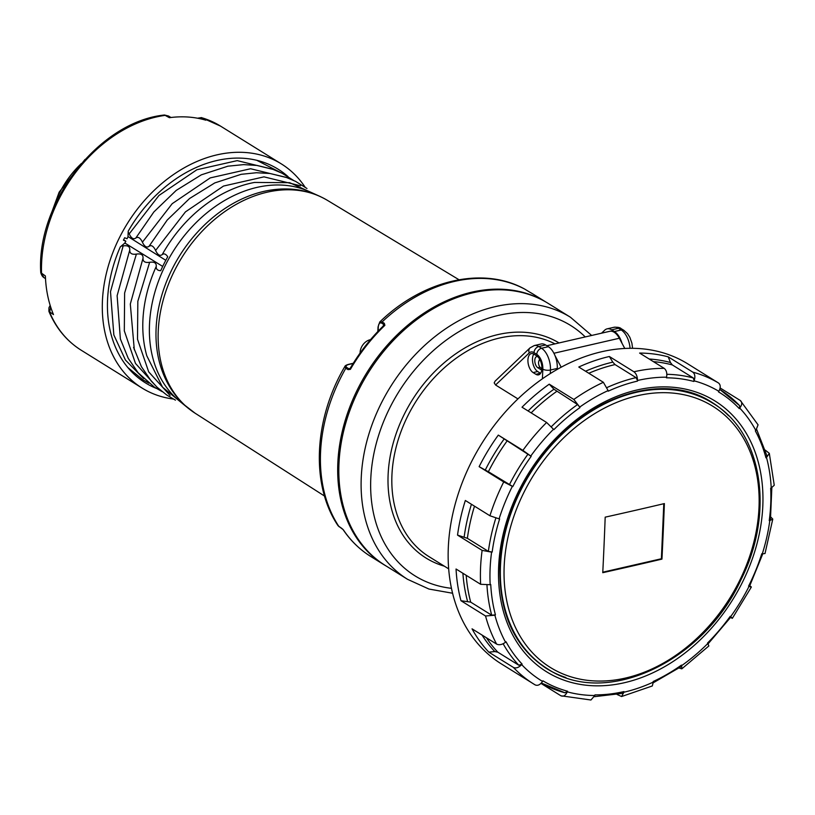 <?xml version="1.0" encoding="UTF-8"?>
<svg xmlns="http://www.w3.org/2000/svg" width="815" height="815" viewBox="0 0 815 815"><rect width="100%" height="100%" fill="white"/><g stroke="black" fill="none" stroke-linecap="round" stroke-linejoin="round"><path stroke-width="1.22" d="M370.519 339.661A11.542 8.69 121.9 0 0 360.077 353.078M601.531 333.192L604.649 330.228A17.176 9.057 77.1 0 1 607.104 328.853A17.176 9.057 77.1 0 1 611.637 329.831L614.398 331.542A17.176 9.057 77.1 0 1 622.008 343.288M530.015 347.883L495.102 381.145L494.196 382.877L495.581 384.996L529.251 352.905A5.501 4.462 -133.6 0 1 530.015 347.883L534.253 345.57L541.079 344.001A17.176 9.057 77.1 0 1 545.612 344.969L548.373 346.691A17.176 9.057 77.1 0 1 557.287 368.441L557.246 369.389M536.708 355.87A10.035 5.287 77.1 0 1 541.843 366.271A10.035 5.287 77.1 0 1 538.552 374.859A10.035 5.287 77.1 0 1 535.903 374.299L533.132 372.577A10.035 5.287 77.1 0 1 527.998 362.176A10.035 5.287 77.1 0 1 531.298 353.588A10.035 5.287 77.1 0 1 533.937 354.148L536.708 355.87M540.6 373.331A10.035 5.287 77.1 0 1 540.457 373.25L537.686 371.528A10.035 5.287 77.1 0 1 532.908 363.378A10.035 5.287 77.1 0 1 533.805 354.067M541.802 369.837A5.909 3.117 -102.9 0 1 540.62 369.46L537.859 367.748L540.029 367.249M537.645 356.583A5.909 3.117 -102.9 0 0 536.769 356.562A5.909 3.117 -102.9 0 0 534.834 361.615A5.909 3.117 -102.9 0 0 537.859 367.748M495.581 384.996L517.943 398.902M452.59 593.239L428.955 589.051L407.592 579.333L385.312 565.488A154.28 116.158 -58.1 0 1 338.969 463.766A154.28 116.158 -58.1 0 1 472.934 292.779A154.28 116.158 -58.1 0 1 548.2 303.414L570.48 317.259L591.659 335.464M541.894 368.889A5.501 2.903 77.1 0 1 541.211 368.38L540.264 367.494A4.126 2.17 77.1 0 1 538.817 361.188A4.126 2.17 77.1 0 1 539.938 360.016A4.126 2.17 77.1 0 1 540.09 359.996M538.817 361.188L539.275 359.975A5.501 2.903 77.1 0 1 539.673 359.211M541.924 368.013A4.126 2.17 77.1 0 1 541.781 368.054A4.126 2.17 77.1 0 1 540.264 367.494M241.108 174.339L214.763 182.927L189.589 198.503L167.177 220.091L149.013 246.334C151.325 244.734 153.526 246.11 155.604 250.47C157.672 254.891 159.872 256.277 162.195 254.626C163.968 253.21 165.822 253.923 167.747 256.756A124.563 93.786 -58.1 0 0 160.718 270.702C157.448 270.529 155.971 269.093 156.266 266.393C156.5 262.97 154.3 261.605 149.644 262.298C145.05 262.95 142.849 261.584 143.022 258.202L130.308 304.056L134.312 349.798M227.894 166.189L201.305 174.848L176.223 190.404L153.872 211.941L135.81 238.041C138.132 236.442 140.333 237.827 142.411 242.187C144.479 246.599 146.68 247.984 149.013 246.334M143.022 258.202C143.267 254.779 141.056 253.404 136.4 254.097C131.816 254.749 129.605 253.383 129.779 250.001L117.126 295.682L120.376 338.959M129.779 250.001C130.023 246.578 127.812 245.213 123.157 245.896L121.282 246.069M338.103 525.777L343.095 529.607C350.572 540.691 359.792 549.646 370.744 556.482A154.28 116.158 -58.1 0 1 343.39 529.872L343.054 529.567M351.296 367.748L349.014 368.838L346.762 367.494A1.375 1.039 120.9 0 0 345.805 368.268L348.056 369.623A1.375 1.039 -59.1 0 1 349.014 368.838L350.399 369.338L350.155 368.411M339.458 526.847A1.375 1.029 122.2 0 1 338.887 526.49A154.28 116.158 121.9 0 1 345.805 368.268L344.827 366.556C345.03 365.701 346.355 364.957 348.84 364.285A1.375 0.723 -102.9 0 0 348.535 364.529M348.056 369.623L350.399 369.338A154.28 116.158 -58.1 0 1 384.884 325.328L383.743 325.542C370.733 338.144 359.547 352.426 350.175 368.38M384.323 323.321L384.884 325.328L383.773 324.482A1.375 1.039 -57.3 0 1 384.323 323.321L382.123 321.905A1.375 1.039 122.7 0 0 381.573 323.066L383.773 324.482L383.081 326.183M379.8 321.945L382.123 321.905A154.28 116.158 121.9 0 1 524.84 289.172L524.88 289.193A1.375 1.029 121.8 0 0 524.84 289.172L529.689 292.106A154.28 116.158 -58.1 0 1 533.631 294.419L545.816 301.988M341.139 527.906A1.375 1.029 122.2 0 0 341.383 528.151L342.748 529.21M338.093 525.757L341.383 528.151A1.375 1.029 122.2 0 0 341.638 528.252M524.921 289.223A1.375 1.029 121.8 0 0 524.88 289.193L527.142 290.598A1.375 1.029 121.8 0 0 527.091 290.568M378.313 326.632A1.375 0.54 2.5 0 0 378.038 326.927A1.375 0.54 2.5 0 0 378.272 327.253C378.466 323.82 379.566 322.424 381.573 323.066M346.762 367.494C345.305 366.149 346.12 365.11 349.197 364.366A1.375 0.723 -102.9 0 0 348.84 364.285L353.262 363.276M165.791 260.311L127.996 236.554M162.684 266.434L124.868 243.033M128.189 231.98L129.208 233.895C131.286 238.306 133.477 239.692 135.81 238.041M545.082 301.57A154.28 116.158 121.9 0 0 363.847 377.691A154.28 116.158 121.9 0 0 384.191 564.846A154.28 116.158 121.9 0 0 386.555 566.262M564.989 692.801L541.343 683.031A171.812 129.351 -58.1 0 0 564.989 692.801L567.556 691.232A169.062 127.283 -58.1 0 1 542.912 680.82L542.556 681.411A169.744 127.802 -58.1 0 1 521.671 664.612L522.109 664.093A169.062 127.283 -58.1 0 1 506.054 641.792L505.545 642.22A169.744 127.802 -58.1 0 1 494.888 615.193L495.439 614.867A169.062 127.283 -58.1 0 1 490.742 584.518L490.172 584.722A169.744 127.802 -58.1 0 1 490.11 568.605A169.744 127.802 -58.1 0 1 491.598 552.132L492.158 552.071A169.062 127.283 -58.1 0 1 499.626 518.931L499.096 518.86A169.744 127.802 -58.1 0 1 512.35 486.341L512.829 486.545A169.062 127.283 -58.1 0 1 531.176 456.349L498.301 435.098A176.621 132.977 121.9 0 0 479.128 466.659L488.379 471.732A171.812 129.351 -58.1 0 1 507.032 441.037M622.273 693.158L623.923 691.589A169.062 127.283 -58.1 0 1 594.96 694.879L594.818 695.521A169.744 127.802 -58.1 0 1 567.301 691.864L567.556 691.232M680.749 666.242L681.462 665.101A169.062 127.283 -58.1 0 1 653.182 681.513L653.273 682.104A169.744 127.802 -58.1 0 1 623.893 692.22L623.923 691.589M730.301 616.7L730.22 616.354A169.062 127.283 -58.1 0 1 707.522 643.055L707.827 643.493A169.744 127.802 -58.1 0 1 681.666 665.621L681.462 665.101M748.954 586.005L749.046 586.352A169.744 127.802 -58.1 0 1 730.627 616.68L730.22 616.354M769.961 519.42L769.238 520.632L769.808 520.561A169.744 127.802 -58.1 0 1 762.3 553.843L761.77 553.772A169.062 127.283 -58.1 0 1 748.567 586.148M766.62 455.595L765.957 457.826L766.508 457.51A169.744 127.802 -58.1 0 1 771.224 487.981L770.664 488.175A169.062 127.283 -58.1 0 1 769.238 520.632M739.521 405.575L719.859 389.478A171.812 129.351 -58.1 0 1 739.521 405.575L739.735 408.081A169.744 127.802 -58.1 0 1 755.851 430.483L755.352 430.911A169.062 127.283 -58.1 0 1 765.957 457.826M666.843 374.309A171.812 129.351 -58.1 0 1 693.331 377.987L694.095 380.839A169.744 127.802 -58.1 0 1 718.84 391.292L718.484 391.872A169.062 127.283 -58.1 0 1 739.286 408.6M607.216 387.451A171.812 129.351 -58.1 0 1 636.046 377.63L637.503 380.483A169.744 127.802 -58.1 0 1 666.589 377.182L666.436 377.824A169.062 127.283 -58.1 0 1 693.84 381.461M551.419 426.632A171.812 129.351 -58.1 0 1 577.58 404.546L579.73 407.072A169.744 127.802 -58.1 0 1 608.122 390.589L608.214 391.18A169.062 127.283 -58.1 0 1 637.473 381.114M488.379 471.732L512.829 486.545M490.172 584.722L480.636 584.294A176.621 132.977 -58.1 0 1 480.575 567.525A176.621 132.977 -58.1 0 1 482.123 550.38L457.531 535.109L467.372 538.318L488.368 551.368L492.158 552.071M697.008 369.633A176.621 132.977 121.9 0 0 695.511 368.675L687.829 363.897A176.621 132.977 -58.1 0 0 535.384 383.947A176.621 132.977 -58.1 0 0 448.311 547.466A176.621 132.977 -58.1 0 0 501.357 663.909L535.149 684.895A176.621 132.977 -58.1 0 1 533.621 683.968A176.621 132.977 -58.1 0 1 513.409 667.424L488.827 652.143L494.797 651.572L497.812 652.173L518.809 665.223L522.109 664.093M505.545 642.22C502.234 644.675 499.269 645.307 496.63 644.115A176.621 132.977 -58.1 0 1 485.546 615.997L460.964 600.716L470.703 602.142L491.7 615.193L495.439 614.867M485.546 615.997L494.888 615.193M482.123 550.38L491.598 552.132M457.531 535.109A176.621 132.977 121.9 0 1 465.345 500.481L489.927 515.763L499.096 518.86M489.927 515.763A176.621 132.977 -58.1 0 1 503.721 481.93L512.35 486.341M498.301 435.098L522.894 450.379L531.176 456.349M522.894 450.379A176.621 132.977 -58.1 0 1 546.61 422.476L553.884 429.637A169.062 127.283 -58.1 0 1 579.944 407.592M528.089 410.974A172.912 130.186 -58.1 0 1 553.945 389.224L549.249 384.171L573.831 399.452L579.73 407.072M573.831 399.452A176.621 132.977 -58.1 0 1 603.375 382.306L608.122 390.589M585.547 371.222A172.912 130.186 -58.1 0 1 612.798 362.135L609.355 356.501L633.938 371.783C636.26 373.606 637.442 376.499 637.503 380.483M633.938 371.783A176.621 132.977 -58.1 0 1 664.194 368.349C666.446 370.183 667.241 373.127 666.589 377.182M649.178 359.007A172.912 130.186 -58.1 0 1 670.439 362.502L668.239 356.868L692.821 372.149C695.001 373.973 695.429 376.866 694.095 380.839M692.821 372.149A176.621 132.977 -58.1 0 1 718.565 383.03C720.684 384.823 720.776 387.583 718.84 391.292M739.735 408.081C742.18 404.79 742.373 402.264 740.305 400.501L758.062 424.829L755.851 430.483M765.326 450.165L769.309 453.344L766.508 457.51M769.309 453.344L774.25 485.231L771.224 487.981M770.807 517.046L772.773 519.104L769.808 520.561M772.773 519.104L765.02 553.517L762.3 553.843M749.046 586.352C751.736 587.442 752.051 587.32 750.004 585.985L751.349 587.055L732.359 618.31M730.831 617.546C732.919 618.799 732.848 618.514 730.627 616.68C732.848 618.514 732.919 618.799 730.831 617.546L730.617 617.413M679.17 668.025L681.798 668.85L708.846 645.969L707.827 643.493M681.798 668.85L681.666 665.621M617.169 694.523L621.59 696.53L652.306 685.965L653.273 682.104M621.59 696.53L623.893 692.22M567.301 691.864C565.508 695.541 563.379 696.845 560.893 695.776L590.936 700.004L594.818 695.521M535.149 684.895C537.696 685.996 540.162 684.834 542.556 681.411M513.409 667.424C516.007 668.565 518.758 667.628 521.671 664.612M612.798 362.135L615.05 364.58L636.046 377.63M603.375 382.306L578.782 367.025A176.621 132.977 121.9 0 1 609.355 356.501M670.439 362.502L672.334 364.937L693.331 377.987M664.194 368.349L639.612 353.068A176.621 132.977 121.9 0 1 668.239 356.868M740.305 400.501L720.124 387.96M718.565 383.03L693.983 367.748A176.621 132.977 121.9 0 1 695.511 368.675M560.893 695.776L540.987 683.398M496.63 644.115L472.048 628.834A176.621 132.977 121.9 0 0 488.827 652.143M480.636 584.294L456.054 569.013A176.621 132.977 121.9 0 0 460.964 600.716M503.721 481.93L479.128 466.659M553.945 389.224L577.58 404.546M546.61 422.476L522.018 407.205A176.621 132.977 121.9 0 1 549.249 384.171M709.794 401.062A156.684 117.971 -58.1 0 1 713.594 403.71M548.464 669.39A156.684 117.971 -58.1 0 1 544.4 667.159M661.953 559.11A3023.599 1594.018 -102.9 0 0 664.378 503.578A3023.65 1191.143 2.5 0 1 634.895 510.445A3023.65 1191.143 2.5 0 1 605.188 517.158A3023.599 1594.018 -102.9 0 1 602.764 572.69A3023.65 1191.143 2.5 0 0 661.953 559.11L661.393 558.754L663.797 503.711M602.784 572.201L661.393 558.754M606.472 332.062L609.651 331.338A16.494 8.7 77.1 0 1 609.793 331.298L547.273 345.642M555.035 355.697L561.199 367.198M609.793 331.298A16.494 8.7 77.1 0 1 619.318 338.256L624.779 348.453M712.402 402.967A156.409 117.767 121.9 0 0 712.188 402.834A156.409 117.767 121.9 0 0 635.894 392.056A156.409 117.767 121.9 0 0 508.672 518.585A156.409 117.767 121.9 0 0 547.059 668.524A156.409 117.767 121.9 0 0 547.273 668.657M288.011 176.59A125.765 94.693 121.9 0 0 278.109 169.184A125.765 94.693 121.9 0 0 128.23 231.165L127.975 236.9L127.048 238.734L124.664 237.725A125.765 94.693 121.9 0 0 123.432 240.17L125.816 241.179L123.615 239.804M201.509 117.594L205.798 120.182A131.949 99.349 121.9 0 0 169.408 117.686L164.487 115.017L168.552 116.036L165.516 115.312A131.949 99.349 121.9 0 0 41.545 273.534L44 277.671L45.508 278.628M40.75 272.597L45.385 275.979A131.949 99.349 121.9 0 0 53.484 314.59L48.91 311.361L48.941 307.764L50.163 305.37M305.034 187.083A131.949 99.349 121.9 0 0 281.379 163.927A131.949 99.349 121.9 0 0 127.344 223.555A131.949 99.349 121.9 0 0 142.075 388.062A131.949 99.349 121.9 0 0 173.31 399.024M156.358 388.398A125.765 94.693 121.9 0 1 145.335 382.805A125.765 94.693 121.9 0 1 120.284 246.914L124.889 243.013L125.816 241.179M50.662 306.98L49.664 312.247A131.949 99.349 121.9 0 0 81.225 350.236C66.789 341.149 56.011 328.18 48.91 311.361M281.379 163.927L220.529 126.111A131.949 99.349 121.9 0 0 201.998 117.808L198.84 118.47M614.398 331.542L621.234 329.983A17.176 9.057 77.1 0 1 630.077 348.29M607.104 328.853L613.94 327.294A17.176 9.057 77.1 0 1 618.463 328.262L621.234 329.983A5.501 4.136 -58.1 0 1 623.913 330.36L621.152 328.639A5.501 4.136 -58.1 0 0 618.463 328.262L611.637 329.831M535.903 374.299L540.457 373.25M533.132 372.577L537.686 371.528M540.62 369.46L541.873 369.175M529.251 352.905A11.685 6.163 77.1 0 1 534.008 352.63L536.769 354.352A11.685 6.163 77.1 0 1 542.831 369.144A5.501 2.17 2.5 0 0 550.461 370.01L550.308 373.555M542.831 369.144L542.413 378.802M557.287 368.441L550.461 370.01A17.176 9.057 77.1 0 0 541.547 348.26L548.373 346.691M545.612 344.969L538.786 346.538L541.547 348.26A5.501 4.136 -58.1 0 0 536.769 354.352M534.253 345.57A17.176 9.057 77.1 0 1 538.786 346.538A5.501 4.136 -58.1 0 0 534.008 352.63M448.678 568.86L429.108 556.706A123.697 93.134 -58.1 0 1 413.429 405.575A123.697 93.134 -58.1 0 1 554.964 343.879M444.338 566.17A126.447 95.202 -58.1 0 1 405.289 412.288A126.447 95.202 -58.1 0 1 559.059 342.942M407.592 579.333A154.28 116.158 -58.1 0 1 361.249 477.61A154.28 116.158 -58.1 0 1 437.319 334.771A154.28 116.158 -58.1 0 1 570.48 317.259M451.469 588.318A147.413 110.983 -58.1 0 1 370.784 478.69A147.413 110.983 -58.1 0 1 452.936 335.464A147.413 110.983 -58.1 0 1 585.241 336.931M156.266 266.393A123.686 93.124 121.9 0 0 146.792 355.788L162.552 387.186L188.693 408.621M149.644 262.298L137.827 301.285L137.511 339.234L148.697 371.874L170.091 395.479M300.49 185.789L263.978 176.855L223.514 186.054L185.433 211.9L155.604 250.47M287.023 177.66L250.592 168.746L210.199 177.915L172.189 203.689L142.411 242.187M136.4 254.097L124.624 293.013L124.318 330.88L135.494 363.449L156.847 387.003M123.157 245.896L110.504 291.689L113.835 334.924L125.439 360.036L143.634 378.557M349.197 364.366L353.15 363.449M378.272 327.253L378.099 331.236M195.101 413.205A125.316 94.357 121.9 0 1 185.107 405.483A125.316 94.357 121.9 0 1 186.513 250.47A125.316 94.357 121.9 0 1 327.406 200.347C309.568 189.895 289.743 186.635 267.911 190.557A123.9 93.287 121.9 0 0 159.984 364.193C164.63 380.473 172.729 394.022 184.292 404.851L195.101 413.205L324.543 496.06M313.979 193.919A123.799 93.205 121.9 0 0 176.285 246.588A123.799 93.205 121.9 0 0 176.03 398.056A123.799 93.205 121.9 0 0 183.395 404.016M320.458 196.629L289.661 182.682L254.525 182.438A123.686 93.124 121.9 0 0 162.205 254.626M273.565 169.54L237.226 160.626L196.884 169.754L158.956 195.468L129.208 233.895M509.375 484.782A171.812 129.351 -58.1 0 1 528.028 454.087M488.368 551.368A171.812 129.351 -58.1 0 1 495.815 518.157M518.809 665.223A171.812 129.351 -58.1 0 1 503.15 643.758M491.7 615.193A171.812 129.351 -58.1 0 1 486.983 585.364M530.779 456.023A169.744 127.802 -58.1 0 1 553.568 429.21M588.817 373.25A171.812 129.351 -58.1 0 1 615.05 364.58M653.406 361.646A171.812 129.351 -58.1 0 1 672.334 364.937M497.812 652.173A171.812 129.351 -58.1 0 1 486.453 637.788M494.797 651.572A172.912 130.186 -58.1 0 1 482.042 635.048M470.703 602.142A171.812 129.351 -58.1 0 1 466.19 575.309M467.515 601.226A172.912 130.186 -58.1 0 1 462.9 573.261M467.372 538.318A171.812 129.351 -58.1 0 1 474.493 506.166M464.163 536.993A172.912 130.186 -58.1 0 1 471.437 504.271M485.302 469.98A172.912 130.186 -58.1 0 1 504.078 439.081M531.136 412.869A171.812 129.351 -58.1 0 1 556.584 391.495M565.895 677.53A156.684 117.971 -58.1 0 1 546.447 668.473C514.387 647.202 498.851 612.982 499.86 565.804C502.142 525.736 516.567 488.511 543.136 454.149C588.929 394.48 665.264 371.457 711.872 402.315L711.872 402.315A156.684 117.971 -58.1 0 1 728.6 415.742M498.648 566.639A159.434 120.039 -58.1 0 1 702.265 394.409A159.434 120.039 -58.1 0 1 691.191 647.996A159.434 120.039 -58.1 0 1 498.648 566.639M553.915 353.262L619.318 338.256M637.748 395.662A153.801 115.801 121.9 0 0 518.187 632.827A153.801 115.801 121.9 0 0 738.818 582.205A153.801 115.801 121.9 0 0 637.748 395.662M636.321 392.321A156.409 117.767 121.9 0 0 509.09 518.849A156.409 117.767 121.9 0 0 547.486 668.789C605.362 707.95 703.365 662.218 741.039 579.618C774.973 512.37 762.463 432.327 712.616 403.099A156.409 117.767 121.9 0 0 636.321 392.321M81.429 163.479A79.788 60.076 121.9 0 0 53.158 208.966M613.94 327.294C617.689 327.06 620.093 327.508 621.152 328.639M632.572 348.3L631.91 343.186L629.852 337.339L627.499 333.62L623.913 330.36M306.97 188.489L295.641 181.409L286.147 177.354L269.908 173.473L256.399 172.739L241.159 174.318M133.579 347.363L141.423 366.719L151.335 381.176L157.142 387.278L166.82 395.071L175.429 400.134M293.492 180.359L282.122 173.269L272.648 169.214L257.031 165.435L243.614 164.62L227.803 166.199M120.386 338.969L128.22 358.294L138.112 372.73L154.463 387.186L162.185 391.658M527.142 290.598L533.631 294.419M338.072 525.736C310.546 484.996 313.775 419.277 344.837 366.536M379.77 321.966C422.791 280.105 482.755 265.873 524.666 289.07M377.844 331.501L378.038 326.937L379.759 321.986M256.705 160.26L280.024 172.24M148.921 383.162L142.686 379.647L127.863 367.545M370.744 556.482L384.191 564.846M327.406 200.347L458.988 279.728M622.996 693.31L594.481 696.672M681.513 666.395L652.795 683.062M730.912 617.006L707.919 644.044M762.86 553.64L749.484 586.433M771.866 487.075L770.43 520.041M756.748 429.617L767.078 456.166M85.015 159.455L59.159 192.146L51.141 213.958M142.075 388.062L81.225 350.236M170.956 117.492L168.573 116.046M44 277.671C42.533 276.784 41.453 275.083 40.75 272.567C36.247 202.375 99.45 121.537 164.457 115.017M197.536 118.216L201.488 117.584L220.529 126.111"/></g></svg>
